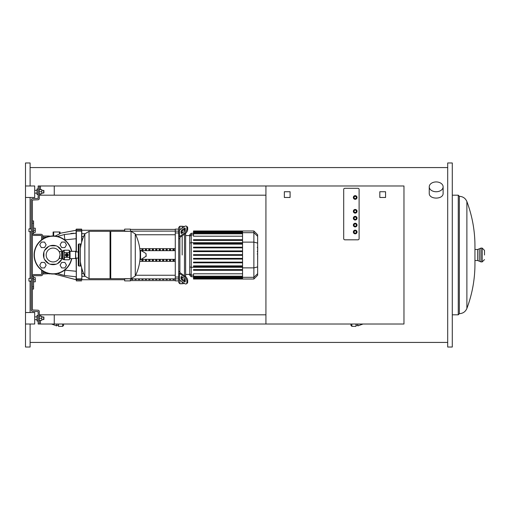 <?xml version="1.0" encoding="UTF-8"?>
<svg xmlns="http://www.w3.org/2000/svg" width="510" height="510" viewBox="0 0 510 510"><rect width="100%" height="100%" fill="white"/><g stroke="black" fill="none" stroke-linecap="round" stroke-linejoin="round"><path stroke-width="0.76" d="M39.302 314.817L54.258 314.817L54.258 324.022L38.154 324.022L38.154 311.597L32.634 311.368A1.383 1.383 0 0 1 31.25 309.991L31.25 200.009A1.383 1.383 0 0 1 32.634 198.632L38.154 198.403L38.154 185.978L54.258 185.978L54.258 195.183L39.302 195.183M30.103 324.022L30.103 347.029L25.5 347.029L25.5 162.97L30.103 162.97L30.103 185.978M30.103 278.352L30.103 231.648M30.103 228.888L30.103 197.478M443.12 186.832L443.12 193.182C443.547 199.716 428.821 199.716 429.248 193.182L429.248 186.832A6.936 4.902 0 0 0 436.184 191.741A6.936 4.902 0 0 0 443.12 186.832A6.936 4.902 0 0 0 436.184 181.93A6.936 4.902 0 0 0 429.248 186.832M447.691 255L447.691 162.97L452.287 162.97L452.287 347.029L447.691 347.029L447.691 255M466.879 201.552C465.451 198.25 462.94 196.509 459.338 196.331L459.338 313.669C462.933 313.491 465.451 311.75 466.879 308.448C472.241 294.104 474.931 279.282 474.95 263.976L474.95 246.024C474.931 230.718 472.241 215.896 466.879 201.552L466.879 308.448M459.338 196.331L458.273 195.183L458.273 314.817L452.287 314.817M484.5 255L484.5 250.397L484.5 255M30.103 312.522L30.103 281.112M350.944 324.022L350.944 325.425L351.862 326.343L351.862 324.022M356.005 324.022L356.005 326.343L351.862 326.343M357.841 324.022L357.841 325.884L363.031 324.022M63.578 324.022L63.578 325.425L62.66 326.343L62.66 324.022M58.516 324.022L58.516 326.343L62.66 326.343M56.674 324.022L56.674 325.884L51.491 324.022M357.956 188.279A1.147 1.147 0 0 1 359.11 189.427L359.11 238.667A1.147 1.147 0 0 1 357.956 239.815L344.843 239.815A1.147 1.147 0 0 1 343.695 238.667L343.695 189.427A1.147 1.147 0 0 1 344.843 188.279L357.956 188.279A1.147 1.147 0 0 1 359.11 189.427L359.11 238.667A1.147 1.147 0 0 1 357.956 239.815L344.843 239.815A1.147 1.147 0 0 1 343.695 238.667L343.695 189.427A1.147 1.147 0 0 1 344.843 188.279L357.956 188.279M355.196 195.642A1.842 1.842 0 0 0 353.36 197.478A1.842 1.842 0 0 0 355.196 199.321A1.842 1.842 0 0 0 357.038 197.478A1.842 1.842 0 0 0 355.196 195.642M355.196 196.101A1.383 1.383 0 0 0 353.819 197.478A1.383 1.383 0 0 0 355.196 198.862A1.383 1.383 0 0 0 356.579 197.478A1.383 1.383 0 0 0 355.196 196.101M355.196 209.444A1.842 1.842 0 0 0 353.36 211.287A1.842 1.842 0 0 0 355.196 213.129A1.842 1.842 0 0 0 357.038 211.287A1.842 1.842 0 0 0 355.196 209.444M355.196 209.903A1.383 1.383 0 0 0 353.819 211.287A1.383 1.383 0 0 0 355.196 212.664A1.383 1.383 0 0 0 356.579 211.287A1.383 1.383 0 0 0 355.196 209.903M355.196 230.15A1.842 1.842 0 0 0 353.36 231.993A1.842 1.842 0 0 0 355.196 233.835A1.842 1.842 0 0 0 357.038 231.993A1.842 1.842 0 0 0 355.196 230.15M355.196 230.609A1.383 1.383 0 0 0 353.819 231.993A1.383 1.383 0 0 0 355.196 233.376A1.383 1.383 0 0 0 356.579 231.993A1.383 1.383 0 0 0 355.196 230.609M355.196 223.252A1.842 1.842 0 0 0 353.36 225.088A1.842 1.842 0 0 0 355.196 226.931A1.842 1.842 0 0 0 357.038 225.088A1.842 1.842 0 0 0 355.196 223.252M355.196 223.712A1.383 1.383 0 0 0 353.819 225.088A1.383 1.383 0 0 0 355.196 226.472A1.383 1.383 0 0 0 356.579 225.088A1.383 1.383 0 0 0 355.196 223.712M355.196 216.348A1.842 1.842 0 0 0 353.36 218.191A1.842 1.842 0 0 0 355.196 220.027A1.842 1.842 0 0 0 357.038 218.191A1.842 1.842 0 0 0 355.196 216.348M355.196 216.807A1.383 1.383 0 0 0 353.819 218.191A1.383 1.383 0 0 0 355.196 219.568A1.383 1.383 0 0 0 356.579 218.191A1.383 1.383 0 0 0 355.196 216.807M40.456 320.344L40.456 324.022L265.927 324.022L265.927 185.978L40.456 185.978L40.456 189.656M40.456 193.8L40.456 195.183L265.927 195.183M265.927 314.817L40.456 314.817L40.456 316.2M385.566 197.478L379.816 197.478L379.816 191.728L385.566 191.728L385.566 197.478M265.927 185.978L403.971 185.978L403.971 324.022L265.927 324.022M290.088 197.478L284.338 197.478L284.338 191.728L290.088 191.728L290.088 197.478M28.949 228.888L28.949 231.648L28.949 228.888L31.25 228.888M33.552 228.193L35.279 228.193L35.279 230.265L33.552 230.265M35.279 230.265L35.279 232.337L33.552 232.337M28.949 278.352L28.949 281.112L28.949 278.352L31.25 278.352M33.552 277.663L35.279 277.663L35.279 279.735L33.552 279.735M35.279 279.735L35.279 281.807L33.552 281.807M78.986 264.664A0.689 0.689 0 0 0 78.298 265.353A0.689 0.689 0 0 0 78.986 266.041L78.986 243.958A0.689 0.689 0 0 0 78.298 244.647L78.298 265.353M78.986 245.335A0.689 0.689 0 0 1 78.298 244.647M81.058 244.602A0.689 0.689 0 0 0 80.37 243.958L80.37 266.041A0.689 0.689 0 0 0 81.058 265.398M65.656 255A1.173 1.173 0 0 1 66.829 253.827A1.173 1.173 0 0 1 68.002 255A1.173 1.173 0 0 1 66.829 256.173A1.173 1.173 0 0 1 65.656 255M66.141 255A0.689 0.689 0 0 1 66.829 254.311A0.689 0.689 0 0 1 67.518 255A0.689 0.689 0 0 1 66.829 255.688A0.689 0.689 0 0 1 66.141 255M66.255 255A0.574 0.574 0 0 1 66.829 254.426A0.574 0.574 0 0 1 67.403 255A0.574 0.574 0 0 1 66.829 255.574A0.574 0.574 0 0 1 66.255 255M61.895 259.029L62.685 259.029L62.341 258.678L62.341 251.322L63.954 250.971L64.438 250.219L64.069 251.411L64.069 250.856M63.954 250.971L63.954 259.029L62.685 259.029L62.685 250.971L62.099 250.971M63.954 259.029L64.069 251.411L64.438 259.781L69.22 259.781L69.589 258.589L69.22 259.781M75.569 258.678L75.569 251.322L75.805 258.449L70.048 258.678A0.459 0.459 0 0 0 69.589 259.144M75.569 251.322L70.048 251.322A0.459 0.459 0 0 1 69.589 250.856L69.589 258.589L69.22 250.219L64.438 250.219M64.438 252.609L69.22 252.609M64.438 257.391L69.22 257.391M65.988 256.307L65.28 255.076A1.555 1.555 0 0 1 65.28 254.923L65.988 253.693A1.555 1.555 0 0 1 66.115 253.617L67.543 253.617A1.555 1.555 0 0 1 67.671 253.693L68.378 254.923A1.555 1.555 0 0 1 68.378 255.076L67.671 256.307A1.555 1.555 0 0 1 67.543 256.383L66.115 256.383A1.555 1.555 0 0 1 65.988 256.307M140.129 259.494L140.569 259.743L146.172 256.218L146.032 253.534L140.569 250.257L140.129 250.506L140.129 259.494M80.37 248.395A47.628 47.628 0 0 1 84.819 233.931L84.819 255L84.819 233.931L89.052 231.304L110.052 231.304L110.052 278.696L89.052 278.696L84.819 276.069L84.819 255L84.819 276.069A47.628 47.628 0 0 1 80.37 261.604M131.044 231.304L135.277 233.931L135.277 276.069L131.044 278.696L131.044 231.304L110.74 231.304L110.052 231.993M131.044 278.696L110.74 278.696L110.052 278.007M110.74 231.304L110.74 278.696M78.298 251.908L75.805 251.908M78.298 258.092L75.805 258.092M62.341 251.908L61.653 251.908M62.341 258.092L61.653 258.092M64.872 242.072L66.466 244.832L64.872 247.592L61.684 247.592L60.091 244.832L61.684 242.072L64.872 242.072M44.536 242.072L46.129 244.832L44.536 247.592L41.348 247.592L39.755 244.832L41.348 242.072L44.536 242.072M64.872 267.928L66.466 265.168L64.872 262.408L61.684 262.408L60.091 265.168L61.684 267.928L64.872 267.928M44.536 267.928L46.129 265.168L44.536 262.408L41.348 262.408L39.755 265.168L41.348 267.928L44.536 267.928M71.731 251.322A18.978 18.978 0 0 0 34.125 255A18.978 18.978 0 0 0 71.731 258.678A18.978 18.978 0 0 1 34.125 255M64.337 259.603L63.463 259.603L63.463 259.029M63.463 250.971L63.463 250.397L64.337 250.397M61.697 250.576A9.664 9.664 0 0 0 43.905 252.055A9.664 9.664 0 0 0 57.534 263.594A9.664 9.664 0 0 0 61.697 259.424L57.534 263.594M44.517 250.576L48.686 246.406M43.905 257.945L43.905 252.055M57.534 246.406L62.309 251.188L62.309 251.908M48.686 263.594L44.517 259.424M61.697 259.424A9.664 9.664 0 0 0 62.265 258.092M56.055 264.205L50.165 264.205M50.165 245.794L56.055 245.794M59.128 251.551L61.653 251.551L61.653 258.449L59.128 258.449L60.046 255C59.064 250.544 59.064 250.544 60.046 255C59.064 250.544 59.064 250.544 60.046 255L59.128 258.449M53.11 261.936A6.936 6.936 0 0 0 60.046 255A6.936 6.936 0 0 0 53.11 248.064A6.936 6.936 0 0 0 46.174 255A6.936 6.936 0 0 0 53.11 261.936M257.69 247.484L257.69 251.251M257.646 251.806L257.646 253.948M257.646 255.625L257.646 254.216M257.69 255.625L257.646 262.618M179.883 229.78L179.883 226.242L182.178 226.242L182.178 228.155L182.178 226.242L184.48 226.529M179.883 271.817L179.883 238.183L178.73 239.005L178.73 270.995L179.883 272.219A1.147 0.816 0 0 0 180.215 272.799L185.238 276.35L184.422 276.924A3.449 1.728 54.7 0 1 186.864 281.087L187.68 280.513A3.449 1.728 -125.3 0 0 185.238 276.35M182.178 255L182.178 235.811L182.178 255M182.178 233.038L182.178 231.087L182.178 233.038M181.031 233.038L181.031 231.412A1.147 0.574 125.3 0 1 181.847 230.023L184.422 228.199A1.147 0.574 125.3 0 1 185.085 228.072A1.147 0.574 125.3 0 1 185.238 228.435L185.238 230.061A1.147 0.574 125.3 0 1 184.422 231.451L181.847 233.274A1.147 0.574 125.3 0 1 181.177 233.401A1.147 0.574 125.3 0 1 181.031 233.038L181.573 233.421M184.422 228.199L185.238 228.773L182.656 230.596A1.147 0.574 -54.7 0 0 181.847 231.986L181.847 233.274M181.031 278.587L181.031 276.962A1.147 0.574 54.7 0 1 181.177 276.599A1.147 0.574 54.7 0 1 181.847 276.726L181.847 278.014A1.147 0.574 -125.3 0 0 182.656 279.403L185.238 281.227L184.422 281.8L181.847 279.977A1.147 0.574 54.7 0 1 181.031 278.587L181.847 278.014M181.847 276.726L184.422 278.549A1.147 0.574 54.7 0 1 185.238 279.939L185.238 281.565A1.147 0.574 54.7 0 1 185.085 281.928A1.147 0.574 54.7 0 1 184.422 281.8M178.73 237.781A2.301 1.626 -0 0 1 179.405 236.627L184.422 233.076L185.238 233.65L180.215 237.201A1.147 0.816 180 0 0 179.883 237.781L179.883 238.183M185.238 233.65A3.449 1.728 -54.7 0 0 187.68 229.487L187.68 227.862A3.449 1.728 -54.7 0 0 187.227 226.765L186.418 226.191A3.449 1.728 125.3 0 0 184.422 226.567L179.405 230.118A2.301 1.626 180 0 0 178.73 231.272M187.68 229.487L186.864 228.913A3.449 1.728 125.3 0 1 184.422 233.076M186.864 228.913L186.864 227.288L187.68 227.862M187.227 226.765L186.418 226.191A3.449 1.728 125.3 0 1 186.864 227.288M178.73 278.728A2.301 1.626 -0 0 0 179.405 279.882L184.422 283.433A3.449 1.728 54.7 0 0 186.418 283.809L187.227 283.235A3.449 1.728 -125.3 0 0 187.68 282.138L187.68 280.513M184.422 276.924L179.405 273.373A2.301 1.626 180 0 1 178.73 272.219M187.68 282.138L186.864 282.712A3.449 1.728 54.7 0 1 186.418 283.809L187.227 283.235M186.864 282.712L186.864 281.087M179.883 226.242L178.73 227.39L178.73 231.119L178.73 229.117L175.281 229.117L175.281 280.882L178.73 280.882L178.73 278.881L178.73 282.61L179.883 283.758L179.883 280.219M184.48 283.471L182.178 283.758L182.178 281.845L182.178 283.758L179.883 283.758M182.178 278.913L182.178 276.962L182.178 278.913M184.48 229.309L184.48 231.406M184.48 234.186L184.48 275.814M184.48 278.594L184.48 280.691M185.634 276.656L185.634 233.344M193.5 255.344L242.556 255.344L193.5 255.344L193.5 254.656L242.556 254.656M193.5 259.08L242.556 259.08L193.5 259.08L193.5 258.391L242.556 258.391M193.5 262.816L242.556 262.816L193.5 262.816L193.5 262.127L242.556 262.127M193.5 266.551L242.556 266.551L193.5 266.551L193.5 265.863L242.556 265.863M189.726 273.647L189.726 275.209L191.237 276.72L191.237 233.28L189.726 234.791L189.726 273.647L191.237 275.107L193.5 275.107M242.556 276.21L193.5 276.21L193.5 273.8L242.556 273.8M193.5 270.294L242.556 270.294L193.5 270.294L193.5 269.599L242.556 269.599M253.872 230.979L253.872 279.021L257.646 275.247L257.646 234.753L253.872 230.979L242.556 230.979L242.556 279.021L193.5 279.021M242.556 278.109L193.5 278.109L193.5 277.389L193.5 277.733L242.556 277.733M242.556 278.536L193.5 278.536L193.5 278.881L193.5 278.454L242.556 278.454M242.556 276.554L193.5 276.554L193.5 277.389L242.556 277.389M242.556 247.184L193.5 247.184L193.5 247.873L242.556 247.873M242.556 250.92L193.5 250.92L193.5 251.608L242.556 251.608M242.556 239.706L193.5 239.706L193.5 240.401L242.556 240.401M242.556 243.448L193.5 243.448L193.5 244.137L242.556 244.137M242.556 236.2L193.5 236.2L193.5 232.267L193.5 232.611L242.556 232.611M242.556 233.446L193.5 233.446L193.5 233.79L242.556 233.79M242.556 232.267L193.5 232.267L193.5 231.119L193.5 231.463L242.556 231.463M242.556 231.546L193.5 231.546L193.5 231.891L242.556 231.891M193.5 231.119L242.556 231.119M163.774 279.576L162.626 279.244L162.626 279.576L163.774 279.244M162.626 279.576L162.626 279.244M167.229 279.576L166.075 279.244L166.075 279.576L167.229 279.244M166.075 279.576L166.075 279.244M139.619 279.576L138.465 279.244L138.465 279.576L139.619 279.244M138.465 279.576L138.465 279.244M146.517 279.576L145.369 279.244L145.369 279.576L146.517 279.244M145.369 279.576L145.369 279.244M170.678 279.576L169.524 279.244L169.524 279.576L170.678 279.244M169.524 279.576L169.524 279.244M160.325 279.576L159.171 279.244L159.171 279.576L160.325 279.244M159.171 279.576L159.171 279.244M156.876 279.576L155.722 279.244L155.722 279.576L156.876 279.244M155.722 279.576L155.722 279.244M143.068 279.576L141.92 279.244L141.92 279.576L143.068 279.244M141.92 279.576L141.92 279.244M149.972 279.244L148.818 279.244L149.972 279.576M148.818 279.576L148.818 279.244M136.164 279.576L135.016 279.244L135.016 279.576L136.164 279.244M135.016 279.576L135.016 279.244M153.421 279.244L152.273 279.244L153.421 279.576M152.273 279.576L152.273 279.244M132.715 279.576L131.567 279.244L131.567 279.576L132.715 279.244M131.567 279.576L131.567 279.244M174.127 279.576L172.979 279.244L172.979 279.576L174.127 279.244M172.979 279.576L172.979 279.244M124.663 278.696L124.663 280.882L130.413 280.882L130.413 278.881L178.73 278.881L178.73 231.119L130.413 231.132L130.413 229.117L124.663 229.117L124.663 231.304M152.273 249.339L152.273 250.333L152.273 249.339L153.421 249.339L153.421 250.333L152.273 250.333M153.421 249.339L153.421 250.333M172.979 249.339L172.979 250.333L172.979 249.339L174.127 249.339L174.127 250.333L172.979 250.333M174.127 249.339L174.127 250.333M152.273 259.666L153.421 259.666L153.421 260.661L152.273 260.661L152.273 259.666L152.273 260.661M153.421 259.666L153.421 260.661M169.524 249.339L169.524 250.333L169.524 249.339L170.678 249.339L170.678 250.333L169.524 250.333M170.678 249.339L170.678 250.333M172.979 259.666L174.127 259.666L174.127 260.661L172.979 260.661L172.979 259.666L172.979 260.661M174.127 259.666L174.127 260.661M166.075 249.339L166.075 250.333L166.075 249.339L167.229 249.339L167.229 250.333L166.075 250.333M167.229 249.339L167.229 250.333M169.524 259.666L170.678 259.666L170.678 260.661L169.524 260.661L169.524 259.666L169.524 260.661M170.678 259.666L170.678 260.661M162.626 249.339L162.626 250.333L162.626 249.339L163.774 249.339L163.774 250.333L162.626 250.333M163.774 249.339L163.774 250.333M166.075 259.666L167.229 259.666L167.229 260.661L166.075 260.661L166.075 259.666L166.075 260.661M167.229 259.666L167.229 260.661M159.171 249.339L159.171 250.333L159.171 249.339L160.325 249.339L160.325 250.333L159.171 250.333M160.325 249.339L160.325 250.333M162.626 259.666L163.774 259.666L163.774 260.661L162.626 260.661L162.626 259.666L162.626 260.661M163.774 259.666L163.774 260.661M155.722 249.339L155.722 250.333L155.722 249.339L156.876 249.339L156.876 250.333L155.722 250.333M156.876 249.339L156.876 250.333M159.171 259.666L160.325 259.666L160.325 260.661L159.171 260.661L159.171 259.666L159.171 260.661M160.325 259.666L160.325 260.661M155.722 259.666L156.876 259.666L156.876 260.661L155.722 260.661L155.722 259.666L155.722 260.661M156.876 259.666L156.876 260.661M148.818 249.339L148.818 250.333L148.818 249.339L149.972 249.339L149.972 250.333L148.818 250.333M149.972 249.339L149.972 250.333M145.369 249.339L145.369 250.333L145.369 249.339L146.517 249.339L146.517 250.333L145.369 250.333M146.517 249.339L146.517 250.333M148.818 259.666L149.972 259.666L149.972 260.661L148.818 260.661L148.818 259.666L148.818 260.661M149.972 259.666L149.972 260.661M145.369 259.666L146.517 259.666L146.517 260.661L145.369 260.661L145.369 259.666L145.369 260.661M146.517 259.666L146.517 260.661M141.92 249.339L141.92 250.333L141.92 249.339L143.068 249.339L143.068 250.333L141.92 250.333M143.068 249.339L143.068 250.333M141.92 259.666L143.068 259.666L143.068 260.661L141.92 260.661L141.92 259.666L141.92 260.661M143.068 259.666L143.068 260.661M141.244 259.335L175.281 259.335M141.244 250.665L175.281 250.665M139.766 248.676L175.281 248.676M139.766 261.324L175.281 261.324M124.663 278.881L130.413 278.696M130.413 231.304L124.663 231.119M84.953 233.688L81.868 233.688L81.638 229.117L81.868 241.479L81.868 236.449L83.672 236.449M60.014 231.993L60.014 233.733L60.014 231.993L53.11 231.993L53.11 236.022M59.434 231.993L59.434 234.033L59.976 233.727L55.016 236.117M81.868 231.164L81.638 230.093L76.347 230.093L76.117 229.347L76.117 251.908M81.868 279.678L81.868 268.521M76.117 258.092L76.347 280.882L76.347 258.092M64.604 239.898L76.117 238.725L76.117 233.204L64.579 234.485L57.26 236.481M60.014 233.274L76.117 230.265L76.117 233.204M54.149 273.953L76.117 279.735L76.117 276.796L64.579 275.515L60.352 274.45M49.425 236.379L49.425 236.022L42.987 236.022L42.757 237.169M49.655 273.666L42.987 273.978L42.987 271.059M76.117 271.275L64.604 270.102M70.864 233.465L73.867 233.255M64.999 240.204L64.999 239.834A5.75 1.045 -102.7 0 1 64.579 234.485M57.26 273.519L64.579 275.515A5.75 1.045 -77.3 0 1 64.999 270.166L64.999 269.796M64.579 275.515L76.117 276.796M32.404 278.581L33.552 278.581L33.552 276.28L32.404 276.28L33.552 276.28A0.574 0.574 0 0 1 34.125 275.706L41.029 275.706A1.728 1.728 0 0 0 42.757 273.978L42.757 270.912M33.552 278.581L33.552 286.748L32.404 286.748M32.404 289.049L33.552 289.049L33.552 286.748M32.404 220.951L33.552 220.951L32.404 220.951M32.404 223.252L33.552 223.252L33.552 220.951M33.552 223.252L33.552 231.419L32.404 231.419M42.757 239.088L42.757 236.022A1.728 1.728 0 0 0 41.029 234.294L34.125 234.294A0.574 0.574 0 0 1 33.552 233.72L32.404 233.72L33.552 233.72L33.552 231.419M41.603 239.904L41.603 236.022A0.574 0.574 0 0 0 41.029 235.441L34.125 235.441A1.728 1.728 0 0 1 32.404 233.72M32.404 276.28A1.728 1.728 0 0 1 34.125 274.558L41.029 274.558A0.574 0.574 0 0 0 41.603 273.978L41.603 270.096M25.5 197.478L34.705 197.478L34.705 185.978L25.5 185.978M34.705 193.112L37.007 193.112M34.705 190.351L37.007 190.351M38.154 188.968L37.007 188.968L37.007 194.488L38.154 194.488M41.788 193.112L43.905 192.882L43.905 190.581L41.788 190.351M25.5 324.022L34.705 324.022L34.705 312.522L25.5 312.522M34.705 319.649L37.007 319.649M34.705 316.888L37.007 316.888M38.154 315.512L37.007 315.512L37.007 321.032L38.154 321.032M41.788 319.649L43.905 319.419L43.905 317.118L41.788 316.888M39.302 185.978L39.302 198.403A1.383 1.383 0 0 1 37.925 199.78L32.404 200.009L32.404 309.991L37.925 310.22A1.383 1.383 0 0 1 39.302 311.597L39.302 324.022M39.302 316.2L41.788 316.2L41.788 320.344L39.302 320.344M39.302 318.272L41.788 318.272M43.675 319.649L43.675 316.888M39.302 189.656L41.788 189.656L41.788 193.8L39.302 193.8M39.302 191.728L41.788 191.728M43.675 193.112L43.675 190.351M480.936 248.096L479.298 248.791L479.298 261.209L480.936 261.904L480.936 248.096L482.199 248.096L482.199 261.904L484.5 259.603M474.95 249.479L477.653 249.479L477.653 260.521L479.298 261.209M355.196 196.331A1.147 1.147 0 0 0 354.048 197.478A1.147 1.147 0 0 0 355.196 198.632A1.147 1.147 0 0 0 356.35 197.478A1.147 1.147 0 0 0 355.196 196.331M355.196 210.133A1.147 1.147 0 0 0 354.048 211.287A1.147 1.147 0 0 0 355.196 212.434A1.147 1.147 0 0 0 356.35 211.287A1.147 1.147 0 0 0 355.196 210.133M355.196 230.845A1.147 1.147 0 0 0 354.048 231.993A1.147 1.147 0 0 0 355.196 233.14A1.147 1.147 0 0 0 356.35 231.993A1.147 1.147 0 0 0 355.196 230.845M355.196 223.941A1.147 1.147 0 0 0 354.048 225.088A1.147 1.147 0 0 0 355.196 226.242A1.147 1.147 0 0 0 356.35 225.088A1.147 1.147 0 0 0 355.196 223.941M355.196 217.037A1.147 1.147 0 0 0 354.048 218.191A1.147 1.147 0 0 0 355.196 219.338A1.147 1.147 0 0 0 356.35 218.191A1.147 1.147 0 0 0 355.196 217.037M70.048 258.678L70.048 251.322M146.032 256.466L146.032 253.534M140.569 259.743L140.569 250.257M89.052 231.304L89.052 278.696M71.496 251.322A18.749 18.749 0 0 0 34.355 255A18.749 18.749 0 0 0 71.496 258.678M63.629 250.397L63.629 250.971M63.629 259.029L63.629 259.603M181.847 231.986L181.031 231.412M182.656 230.596L181.847 230.023M181.573 276.579L181.031 276.962M182.656 279.403L181.847 279.977M179.405 236.627L179.405 230.118M179.405 279.882L179.405 273.373M242.556 267.291L191.237 267.291L189.726 266.896M242.556 242.709L191.237 242.709L189.726 243.104M189.726 236.353L191.237 234.893L193.5 234.893M242.556 232.675L253.872 232.675L257.646 236.315M242.556 242.116L253.872 242.116L257.646 243.091M257.646 273.685L253.872 277.325L242.556 277.325M242.556 267.884L253.872 267.884L257.646 266.909M135.673 275.247L175.281 275.247M175.281 234.753L135.673 234.753M178.73 277.032L175.281 277.032M175.281 232.968L178.73 232.968M53.684 236.028L53.684 231.993M81.638 267.718L81.868 278.836M76.347 251.908L76.347 231.145L81.638 231.145L81.638 242.282M76.347 278.855L81.638 278.855L81.638 279.907L76.117 279.678M76.117 231.164L76.117 230.322M49.425 273.621L49.425 273.978M42.757 272.831L46.601 272.831M42.987 238.941L42.987 237.169L46.601 237.169M447.691 167.573L30.103 167.573M482.199 248.096L484.5 250.397M452.287 195.183L458.273 195.183M474.95 260.521L477.653 260.521M479.298 248.791L477.653 249.479M480.936 261.904L482.199 261.904M459.338 313.669L458.273 314.817M447.691 342.427L30.103 342.427M357.841 325.31L356.005 325.31M56.674 325.31L58.516 325.31M31.25 231.648L28.949 231.648M31.25 281.112L28.949 281.112M80.37 266.041L78.986 266.041M80.37 243.958L78.986 243.958M69.589 250.856L69.22 250.219M64.069 259.144L64.438 259.781M140.129 252.66A47.628 47.628 0 0 0 135.277 233.931M135.277 276.069A47.628 47.628 0 0 0 140.129 257.34M257.225 247.375L257.69 247.375M257.225 251.532L257.69 251.532M257.225 253.98L257.69 253.98M185.634 235.582L189.726 235.582M193.5 276.72L191.237 276.72M185.634 274.418L189.726 274.418M242.556 278.881L193.5 278.881M193.5 233.28L191.237 233.28M242.556 230.979L193.5 230.979M253.872 279.021L242.556 279.021M130.413 280.596L175.281 280.596M130.413 229.404L175.281 229.404M81.868 279.735L124.663 279.735M81.868 230.265L124.663 230.265M83.672 273.551L81.868 273.551M84.953 276.312L81.868 276.312M81.638 229.117L76.347 229.117M81.638 280.882L76.347 280.882"/></g></svg>

